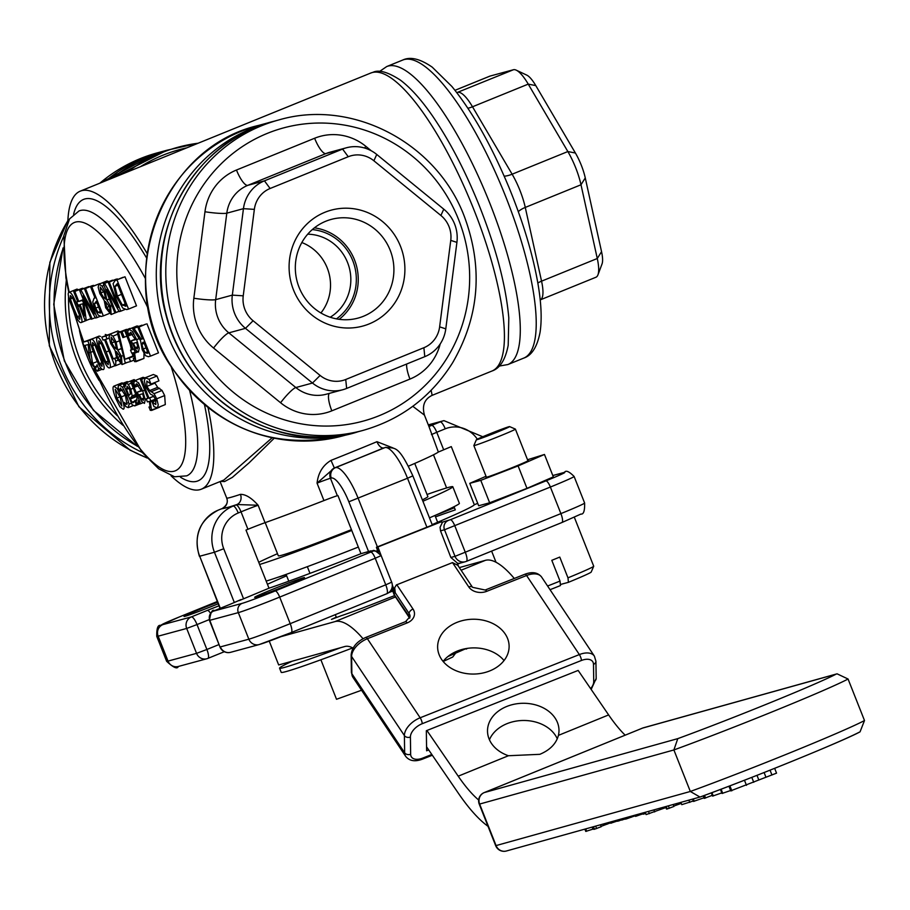 <?xml version="1.0" encoding="UTF-8"?>
<svg xmlns="http://www.w3.org/2000/svg" width="910" height="910" viewBox="0 0 910 910"><rect width="100%" height="100%" fill="white"/><g stroke="black" fill="none" stroke-linecap="round" stroke-linejoin="round"><path stroke-width="1.36" d="M352.716 647.897A120.632 3.879 158.4 0 1 281.213 672.342L279.575 668.19A120.632 3.879 -21.6 0 0 340.715 647.67L344.845 646.51A80.421 23.433 67.8 0 1 353.08 648.091M269.246 641.129L278.688 664.96L340.715 647.67M292.326 661.149A120.632 3.879 -21.6 0 0 279.575 668.19M447.936 656.519L466.011 648.603M458.503 566.338L457.229 562.983L450.86 557.466L440.52 530.848L440.065 527.265L442.101 523.045L441.577 521.68L377.9 546.967L381.643 556.852M552.814 475.566L563.722 472.62A28.597 0.921 158.4 0 1 545.852 480.912L450.313 519.758A7.144 1.956 67.9 0 1 454.841 525.889L465.363 552.461A8.941 2.446 67.9 0 1 466.352 561.379A8.941 2.446 67.9 0 1 466.273 561.402A8.941 8.588 -105.2 0 1 465.317 561.732L465.317 561.732A8.941 8.588 -105.2 0 1 455.023 556.34L450.86 557.466M408.442 466.17A107.232 3.447 -21.6 0 0 438.347 452.042L451.292 446.605L474.303 504.732L477.716 503.344M474.303 504.732A120.632 3.879 158.4 0 1 432.159 524.615M518.109 465.931L480.776 480.355L469.787 483.335L478.671 505.755L489.648 502.786L526.981 488.351L553.337 476.885L544.464 454.465L518.109 465.931L526.981 488.351M360.951 553.689A120.632 3.879 158.4 0 1 268.996 588.201L245.984 530.075L247.929 529.279A17.87 0.58 158.4 0 1 265.037 522.693A107.232 3.447 -21.6 0 0 323.96 500.58A17.87 0.58 158.4 0 1 337.348 495.711L337.94 495.552L360.951 553.689L370.711 550.903L377.604 551.062M239.159 600.645L268.996 588.201M303.439 577.736A26.811 0.864 158.4 0 1 304.486 577.588A26.811 0.864 158.4 0 1 279.87 588.258A26.811 0.864 158.4 0 1 254.629 597.324A26.811 0.864 158.4 0 1 275.798 588.019A26.811 0.864 158.4 0 1 303.439 577.736M545.852 480.912A7.144 1.956 67.9 0 1 550.379 487.043L560.901 513.615L455.023 556.34L444.501 529.768L550.379 487.043A35.74 1.149 -21.6 0 0 574.108 476.465C569.057 471.403 565.849 470.038 564.484 472.358A7.144 6.87 -105.2 0 0 563.722 472.62M219.003 605.832A17.87 0.58 -21.6 0 0 207.287 610.428L191.362 616.912L162.833 624.635A8.941 8.588 74.8 0 0 158.158 636.181L186.686 628.446A8.941 8.588 -105.2 0 1 191.362 616.912A8.941 2.446 67.9 0 1 197.026 624.567L209.198 619.619M219.014 644.553L206.888 649.478A8.941 2.446 67.9 0 1 207.878 658.396A8.941 2.446 67.9 0 1 207.798 658.431A8.941 8.588 -105.2 0 1 196.549 653.357L186.686 628.446L197.026 624.567L206.888 649.478L196.549 653.357L168.02 661.092A35.74 1.149 158.4 0 1 166.632 661.297L156.77 636.386A35.74 1.149 -21.6 0 0 158.158 636.181L168.02 661.092A8.941 8.588 74.8 0 0 178.314 666.473C177.336 669.373 173.435 667.644 166.632 661.297M224.156 651.617A8.941 2.446 67.9 0 1 223.803 651.924L207.878 658.396A8.941 8.941 0 0 1 206.843 658.749L178.314 666.473M457.332 563.233A8.941 8.588 74.8 0 0 460.562 563.017L465.317 561.732A8.941 8.941 0 0 0 466.352 561.379L561.891 522.533A8.941 2.446 67.9 0 1 561.811 522.567L466.421 561.345M291.268 632.552L386.659 593.775A8.941 2.446 -112.1 0 0 386.739 593.752L386.739 593.752A8.941 2.446 -112.1 0 0 385.749 584.823L290.21 623.668A8.941 2.446 67.9 0 1 291.189 632.587A8.941 2.446 67.9 0 1 291.12 632.621A26.811 0.864 -21.6 0 1 260.101 644.257M370.711 550.903L367.06 552.893L370.688 552.12L275.15 590.965A7.144 1.956 67.9 0 1 279.688 597.096L290.21 623.668A35.74 1.149 158.4 0 1 248.851 639.195L220.322 646.919A8.941 8.588 74.8 0 0 230.617 652.311L259.145 644.576L291.189 632.587L386.739 593.752A8.941 8.941 0 0 0 391.675 582.184L385.749 584.823L375.227 558.251L381.153 555.612L391.675 582.184M275.15 590.965A28.597 0.921 158.4 0 1 242.071 603.387L213.543 611.111A7.144 6.87 74.8 0 0 209.8 620.347L219.97 646.976A8.941 8.941 0 0 0 230.617 652.311M267.438 584.254A120.632 3.879 158.4 0 1 286.639 575.814M435.515 516.869A120.632 3.879 158.4 0 1 455.284 509.884L454.033 506.699M446.605 487.942L433.478 454.795M218.195 603.785A26.811 0.864 158.4 0 1 184.025 616.445A26.811 0.864 158.4 0 1 217.604 602.284M454.443 507.734A26.811 0.864 158.4 0 1 435.879 515.071M412.787 406.292L424.458 415.142C421.865 405.735 424.424 399.126 432.136 395.338L431.147 390.31M147.181 253.56A160.843 44.033 -112.1 0 0 80.216 191.168A160.843 44.033 -112.1 0 0 67.829 221.881M424.458 415.142L428.997 426.619M331.012 460.369C322.891 465.26 318.238 472.847 317.055 483.142L334.334 467.979A115.274 3.708 -21.6 0 0 383.713 447.902A8.042 3.993 67.3 0 1 376.956 441.691A107.232 3.447 158.4 0 1 331.012 460.369L334.334 467.979A25.912 0.83 -21.6 0 1 334.652 467.888A8.042 7.735 74.8 0 0 330.444 478.273L331.286 478.046A27.698 7.587 67.9 0 1 348.849 501.797L368.573 551.619M393.006 447.936L376.956 441.691M438.347 452.042L428.94 426.483L431.647 425.379A8.042 2.207 67.9 0 1 436.743 432.273L445.24 428.815A27.698 26.629 -105.2 0 1 477.318 439.189M220.641 481.333L224.52 481.583L232.3 477.409L249.021 462.894L274.228 438.21M240.433 494.369A8.042 6.973 -108.4 0 1 236.953 504.527L258.133 505.255C251.524 497.872 245.62 494.244 240.433 494.369A107.232 3.447 158.4 0 1 226.715 498.088L220.095 481.561M272.158 437.778L223.849 480.036M171.069 475.816A160.843 44.033 -112.1 0 0 201.372 489.171A160.843 44.033 -112.1 0 0 208.026 407.532M226.715 498.088A8.042 8.031 -68.6 0 1 222.199 508.531A115.274 3.708 -21.6 0 0 236.953 504.527A25.912 0.83 -21.6 0 0 235.929 504.948L233.131 506.085A35.74 34.364 74.8 0 0 214.441 552.245L234.359 602.557M222.324 508.474L222.199 508.531A25.912 0.83 -21.6 0 1 221.187 508.94A8.042 2.207 -112.1 0 0 221.119 508.963A8.042 2.207 -112.1 0 0 221.05 508.997M377.388 546.876L358.153 498.305A35.74 9.782 -112.1 0 0 335.494 467.66L385.703 447.299A8.042 7.735 -105.2 0 0 384.85 447.595A35.74 9.782 67.9 0 1 407.509 478.239L412.856 475.85C397.92 443.568 394.803 448.892 385.703 447.299M94.401 313.893L80.797 289.835L79.557 290.165L91.068 319.228L92.103 318.955L82.992 295.943L95.448 318.045L97.017 317.613L85.517 288.55L84.482 288.834L94.401 313.893M95.243 317.67L92.103 318.955M80.797 289.835L88.759 286.593L79.557 290.165M85.517 288.55L92.445 285.592L84.482 288.834M99.929 316.441L97.017 317.613M93.48 285.319L93.719 285.922M153.369 374.488L145.407 377.73L144.28 380.949L145.975 387.33L150.525 394.201L152.835 395.27L155.712 399.501L155.803 404.54L152.232 402.004L156.065 400.457L152.152 402.027L153.983 406.645L157.339 407.816L158.26 404.927L156.713 398.785L154.086 393.677L149.672 390.572L146.885 386.397L146.817 381.051L150.958 384.1L149.035 379.242L145.225 377.786L153.369 374.488L156.998 376.012L158.92 380.858L150.958 384.1M154.632 382.61L157.635 387.341L162.048 390.447L164.664 395.554L165.301 404.575L157.464 407.748M162.048 390.447L154.086 393.677M159.66 388.251L151.697 391.482M156.998 376.012L149.035 379.242M142.119 378.241L143.063 377.309L135.101 380.551L133.69 382.962L135.283 386.966L136.375 383.747L141.539 391.004L137.217 392.176L141.664 401.458L144.428 403.392L145.27 399.672L142.711 390.97L138.582 382.848L134.907 380.608L143.063 377.309L144.895 377.843M139.355 394.701L142.654 393.802L143.86 398.307L143.291 400.366L141.448 398.989L139.355 394.701M138.821 385.533L135.34 386.943M137.649 384.179L135.476 385.055M143.826 398.023L141.448 398.989M141.334 390.504L137.217 392.176M153.87 396.123L148.967 398.125L141.539 379.345L140.481 379.629L147.92 398.409L146.214 398.864L147.42 401.901L149.149 401.435L149.445 402.163L150.116 407.305L148.978 407.032L150.321 410.399L159.603 407.191L151.743 410.376M144.895 377.98L141.539 379.345M140.481 379.629L149.047 376.228M147.841 398.205L146.214 398.864M151.538 410.467L150.173 401.162L150.878 400.969L149.672 397.932L148.967 398.125M155.542 399.069L150.878 400.969M153.938 396.203L149.672 397.932M137.728 404.529L138.274 400.775L139.571 404.029L140.618 403.744L131.984 381.938L130.926 382.223L137.057 397.693L136.432 400.707L135.749 400.707L137.262 404.529L139.48 403.824L137.831 404.484M138.923 378.981L130.926 382.223M134.487 380.915L131.984 381.938M142.847 402.834L140.618 403.744M137.035 399.74L134.703 400.684L133.451 402.664L132.064 402.231L130.05 398.341L132.189 395.941L130.801 389.241L128.276 384.407L126.001 382.894L134.123 379.595L136.227 381.165M137.046 399.729L134.703 400.684M136.307 395.804L130.05 398.341M135.783 394.474L132.189 395.941M131.302 383.167L128.276 384.407M128.901 395.418L126.501 389.366L127.127 386.329L129.811 389.798L130.414 394.019L128.901 395.418M129.152 388.286L126.501 389.366M134.123 379.595L126.16 382.837L125.296 386.306L124.374 383.997L123.328 384.282L132.2 404.802L134.725 405.917L139.537 403.972M125.444 383.565L124.374 383.997M125.5 383.394L123.328 384.282M134.725 405.917L136.238 404.404L134.76 400.662M137.08 404.074L136.238 404.404M121.94 382.894L113.977 386.136C112.271 386.784 112.863 390.868 115.752 398.409L119.881 406.702L123.1 409.17C124.897 409.375 124.306 405.291 121.326 396.897L117.253 388.684L113.864 386.17L121.94 382.894L123.203 383.212M116.844 398.114L115.229 389.287L120.245 397.192L121.849 406.019L116.844 398.114L120.086 396.794M128.196 407.657L129.129 404.12L126.581 395.418L122.384 387.091L119.176 384.862L118.016 387.08L119.642 391.198L120.461 388.058L125.489 395.713L126.945 404.45L124.067 402.368L125.694 406.486L128.196 407.657L133.133 405.655L128.424 407.566M127.514 402.948L125.478 403.778M118.368 385.703L127.127 381.62L126.331 382.462L127.127 381.62L128.435 381.893M122.713 389.958L119.699 391.186M141.209 339.259L134.009 328.408L132.564 328.794L140.538 340.636L142.188 349.633L145.645 355.73L148.364 356.697L150.514 356.117L139.002 327.043L137.899 327.35L142.483 338.907L141.209 339.259L142.426 338.759M143.211 349.019L141.88 344.321L142.79 342.399L143.757 342.137L148.08 353.069L145.27 352.739L143.211 349.019L146.032 347.87M144.235 343.354L141.88 344.321M134.009 328.408L141.96 325.166L132.564 328.794M147.579 351.795L145.27 352.739M139.002 327.043L145.862 324.108L137.899 327.35M146.965 323.812L158.476 352.875L150.514 356.117M120.689 332.013L122.895 337.564L124.226 337.2L122.031 331.649L120.689 332.013L130.119 328.738M126.877 336.131L124.226 337.2M129.993 328.408L122.031 331.649M136.102 326.883L137.046 325.951L129.083 329.192L127.673 331.604L129.266 335.608L130.357 332.389L135.522 339.646L131.199 340.818L135.647 350.1L138.411 352.034L139.253 348.314L136.693 339.623L132.564 331.49L128.89 329.249L137.046 325.951L138.65 326.315M133.338 343.343L136.637 342.456L137.842 346.949L137.274 349.008L135.431 347.631L133.338 343.343M132.803 334.175L129.322 335.597M131.631 332.821L129.459 333.697M137.808 346.664L135.431 347.631M135.317 339.146L131.199 340.818M122.02 364.557L121.496 356.231L117.697 350.009L116.15 342.137L112.976 336.131L109.871 334.22L109.052 337.223L110.747 343.673L115.104 350.532L116.594 357.846L122.02 364.557L127.468 362.351M121.201 348.723L117.743 350.123M121.166 348.598L117.697 350.009M116.434 347.006L114.706 347.711L111.748 342.99L111.122 337.075L115.126 342.717L116.639 349.201L114.706 347.711M121.03 361.634L117.663 357.505L116.196 351.453L120.564 356.982L120.962 361.657M117.731 331.035L120.018 331.832M135.852 361.725L134.498 352.42L135.203 352.227L133.998 349.19L133.292 349.383L125.853 330.614L124.806 330.899L132.234 349.667L130.528 350.134L131.734 353.171L133.474 352.693L133.759 353.421L134.441 358.563L133.304 358.301L134.635 361.668L143.928 358.449L136.068 361.645M134.828 348.849L133.998 349.19M134.782 348.769L133.292 349.383M136.898 351.533L135.203 352.227M143.985 353.455L143.928 358.449M132.155 349.463L130.528 350.134M132.905 327.623L124.806 330.899M128.492 329.534L125.853 330.614M109.496 367.879C111.373 367.583 110.258 362.294 106.163 352.011C102.182 341.853 99.292 337.053 97.518 337.61C95.664 337.928 96.778 343.218 100.862 353.478C104.832 363.579 107.71 368.379 109.496 367.879L114.774 365.74M101.988 353.171L98.781 344.23L98.792 340.84L101.283 343.627L108.256 361.247L108.222 364.648L105.81 361.964L101.988 353.171M105.264 334.459L107.05 334.994M118.573 332.582L117.39 332.901L125.296 362.942L130.574 361.509L129.22 358.096L124.932 359.257L118.573 332.582L126.604 329.613M134.02 360.11L130.574 361.509M126.535 329.34L117.39 332.901M132.178 353.046L132.894 356.026L124.932 359.257M130.073 344.196L131.404 349.77M134.646 355.89L129.22 358.096M132.894 356.026L134.555 355.571M103.262 369.562C105.128 369.278 104.024 363.989 99.929 353.694C95.937 343.548 93.059 338.748 91.273 339.305C89.419 339.623 90.534 344.913 94.617 355.162C98.587 365.263 101.465 370.074 103.262 369.562L103.478 369.483M95.743 354.854L92.536 345.925L92.547 342.524L95.038 345.322L102.011 362.942L101.977 366.343L99.565 363.659L95.743 354.854M99.019 336.154L100.464 336.404M99.235 336.063L91.273 339.305L99.122 336.097M107.05 338.986L105.867 336.029L101.818 337.121L102.989 340.09L104.468 339.692L114.831 365.877L115.695 365.649L115.809 361.134L114.762 358.472L113.249 358.881L105.537 339.396L109.166 338.133M115.627 361.19L117.72 360.349M120.165 363.829L115.695 365.649M112.51 333.14L101.818 337.121M109.427 334.584L105.867 336.029M116.48 357.562L113.249 358.881M116.548 357.744L114.762 358.472M100.862 368.015L98.678 368.903L97.04 364.762L95.982 367.833L94.503 366.935L92.649 363.386L89.43 345.038L87.792 340.92L82.662 342.308L83.993 345.675L88.088 344.572L89.726 357.971L91.591 363.909L97.234 371.223L102.079 369.255L97.484 371.121M90.932 344.435L89.43 345.038M90.704 339.737L87.792 340.92M82.662 342.308L94.185 338.111M97.234 371.223L98.678 368.903M123.089 277.3L114.694 280.678L125 276.776L115.126 280.53L113.102 283.658L116.23 296.296L122.759 308.092L126.661 309.593L128.549 309.082L117.037 280.007M117.401 296.034L114.887 286.434L117.265 283.658L126.115 306.033L122.384 305.112L117.401 296.034L121.496 294.362M117.879 285.217L114.887 286.434M125.284 303.929L122.384 305.112M125 276.776L136.511 305.84L128.549 309.082M111.134 314.53L110.61 306.192L106.811 299.97L105.253 292.099L102.091 286.093L98.985 284.182L98.166 287.185L99.861 293.634L104.206 300.493L105.697 307.808L111.134 314.53L119.21 311.243M109.393 299.06L106.857 300.084M109.348 298.935L106.811 299.97M105.549 296.978L103.808 297.684L100.862 292.952L100.237 287.048L104.24 292.69L105.753 299.162L103.808 297.684M110.133 311.595L106.777 307.466L105.298 301.426L109.666 306.943L110.064 311.629M106.834 280.997L108.79 281.508M118.175 307.455L104.57 283.397L103.331 283.727L114.831 312.79L115.866 312.517L106.754 289.505L119.221 311.607L120.791 311.174L109.28 282.111L108.244 282.396L118.175 307.455M119.005 311.231L115.866 312.517M104.57 283.397L112.533 280.155L103.331 283.727M109.28 282.111L116.207 279.154L108.244 282.396M124.772 309.559L120.791 311.174M117.242 278.881L117.504 279.529M86.279 320.525L84.073 304.543L82.446 300.436L78.772 301.438L74.813 291.45L73.744 291.746L77.703 301.722L76.713 301.995L77.953 305.123L78.943 304.861L85.256 320.809L90.841 318.671M85.085 304.122L84.073 304.543M83.458 300.027L82.446 300.436M83.288 299.595L78.772 301.438M73.744 291.746L81.707 288.504L83.003 288.766M82.776 288.208L74.813 291.45M84.505 315.918L80.012 304.566L82.81 303.815L84.505 315.918M77.657 301.608L76.713 301.995M94.071 298.23L94.959 297.854L94.071 298.23L92.775 301.915L94.606 308.57L98.348 315.247L101.237 316.475L103.331 315.906L91.819 286.843L90.716 287.139L95.004 297.979L94.071 298.23M95.709 308.137L94.469 303.701L96.312 301.278L100.896 312.858L98.064 312.403L95.709 308.137L98.576 306.977M96.881 302.723L94.469 303.701M109.052 313.586L103.331 315.906M91.819 286.843L99.781 283.601L90.716 287.139M81.081 322.584C82.958 322.299 81.843 317.01 77.748 306.715C73.767 296.569 70.878 291.769 69.103 292.326C67.249 292.645 68.364 297.934 72.436 308.183C76.406 318.284 79.295 323.084 81.081 322.584L85.95 320.616M73.574 307.876L70.366 298.946L70.377 295.545L72.868 298.343L79.83 315.963L79.807 319.364L77.395 316.68L73.574 307.876M76.85 289.175L78.669 289.744M77.066 289.084L69.103 292.326L76.952 289.118M320.923 312.972A44.681 42.952 74.8 0 0 327.27 268.052A44.681 42.952 74.8 0 0 301.836 242.538M377.946 551.972L376.421 547.263L439.917 522.056M394.894 596.05L409.659 618.163A8.941 5.13 -33.7 0 1 409.136 616.366L393.973 594.264A8.941 8.941 0 0 0 394.894 596.05A8.941 5.13 -33.7 0 1 394.371 594.253L391.96 587.905M394.633 595.629L388.047 598.109A49.151 1.581 158.4 0 1 341.364 615.672L331.49 619.38L336.586 617.003A49.151 1.581 158.4 0 1 336.177 616.957L335.267 614.671M443.159 661.479L452.725 657.02L455.364 653.505M504.038 660.546A35.74 27.414 -0.8 0 0 443.102 661.411M441.532 659.295A35.74 27.414 179.2 0 1 437.63 647.158A35.74 27.414 179.2 0 1 472.972 619.232A35.74 27.414 179.2 0 1 509.111 646.145A35.74 27.414 179.2 0 1 481.902 673.218A35.74 27.414 179.2 0 1 441.532 659.295M392.29 584.925L395.27 592.797L394.701 587.746L396.362 584.948L452.509 562.596L457.844 565.349L472.506 587.314A4.47 2.571 -33.7 0 0 468.752 586.927A13.4 10.283 -0.8 0 0 486.782 591.307L526.583 575.507A17.87 10.272 -33.7 0 1 541.609 577.054L594.378 656.121A17.87 10.272 146.3 0 0 579.351 654.574A4.47 1.274 68.3 0 1 581.422 660.478A13.4 7.701 -33.7 0 1 593.491 664.345L593.73 681.544A13.4 7.701 -33.7 0 1 590.635 688.642M377.9 546.967L376.547 547.228L378.469 552.279M440.224 521.942L441.577 521.68M428.712 749.954L426.619 750.784L426.335 730.719L578.157 670.431L608.631 714.919A107.232 31.236 -112.2 0 0 625.159 735.178M459.345 567.601L485.405 560.332A107.232 31.236 67.8 0 1 514.286 578.464M557.295 738.795A35.74 27.414 -0.8 0 0 523.091 720.481A35.74 27.414 -0.8 0 0 489.432 739.784M426.562 746.814L458.458 793.384A134.043 39.05 -112.2 0 0 488.01 826.291M508.428 755.732A35.74 27.414 179.2 0 1 487.51 731.208A35.74 27.414 179.2 0 1 522.863 703.282A35.74 27.414 179.2 0 1 558.99 730.195A35.74 27.414 179.2 0 1 558.422 735.371C556.146 743.766 549.947 750.079 539.812 754.322L508.428 755.732L458.219 776.184L426.915 730.491M363.022 638.718A107.232 31.236 -112.2 0 0 334.982 621.598L281.042 636.636M478.671 800.027A107.232 31.236 67.8 0 1 458.219 776.184M414.744 463.429L427.882 496.598A80.421 2.582 158.4 0 1 422.354 499.863M351.431 529.643A80.421 2.582 158.4 0 1 278.324 555.805L265.197 522.636M422.9 501.251A107.232 3.447 -21.6 0 0 452.805 486.725L459.379 503.344A107.232 3.447 158.4 0 1 429.486 517.858M358.324 547.058A107.232 3.447 158.4 0 1 266.175 581.08M452.805 486.725A107.232 3.447 -21.6 0 0 448.641 487.362A107.232 3.447 -21.6 0 0 427.04 494.483M277.482 553.689A107.232 3.447 -21.6 0 0 258.747 562.312M259.6 564.473A107.232 3.447 -21.6 0 0 351.749 530.45M437.642 522.272L434.957 515.47M288.777 581.206L286.081 574.415M309.98 573.357L307.33 566.668M392.756 591.034A107.232 3.447 158.4 0 1 388.661 592.672M361.554 690.246L336.518 699.278L320.889 659.784M466.204 649.092L467.501 648.364M488.238 434.479A17.87 0.58 158.4 0 1 509.589 426.597A17.87 0.58 158.4 0 1 493.197 433.729A17.87 0.58 158.4 0 1 476.374 439.746A17.87 0.58 158.4 0 1 488.238 434.479M486.406 477.25L473.86 445.57A22.34 0.717 -21.6 0 0 473.86 445.57A22.34 0.717 -21.6 0 0 494.892 438.017A22.34 0.717 -21.6 0 0 515.401 429.122A22.34 0.717 -21.6 0 0 515.39 429.099L527.948 460.801M567.976 577.839L568.432 582.32A40.211 1.297 -21.6 0 0 591.193 572.06L593.707 566.27A44.681 1.433 158.4 0 1 567.976 577.839L559.764 557.079A44.681 1.433 -21.6 0 1 551.801 560.321L560.014 581.08A44.681 1.433 158.4 0 1 547.592 586.017M574.346 517.301L593.707 566.213A44.681 1.433 158.4 0 1 593.707 566.27M550.038 589.691A40.211 1.297 -21.6 0 0 560.469 585.551L560.014 581.08M568.432 582.32L560.355 584.504M480.776 480.355L489.648 502.786M469.787 483.335L486.02 476.283M527.527 459.743L544.464 454.465M486.304 476.999A22.761 0.728 -21.6 0 0 485.986 477.295A22.761 0.728 -21.6 0 0 486.85 477.147A22.761 0.728 -21.6 0 0 509.987 468.548A22.761 0.728 -21.6 0 0 528.289 460.551A22.761 0.728 -21.6 0 0 527.846 460.551M642.449 728.148A8.941 2.605 67.8 0 1 642.528 728.102A8.941 2.605 67.8 0 1 642.608 728.08L836.097 674.151A107.971 3.469 158.4 0 1 677.768 738.636L673.889 749.954L690.326 791.472L495.688 845.686A8.941 8.941 0 0 0 506.404 850.998L506.404 850.998A8.941 8.543 -105.6 0 1 496.087 845.617L479.65 804.099A8.941 8.543 -105.6 0 1 484.279 792.576A8.941 2.605 -112.2 0 0 484.188 792.599A8.941 2.605 -112.2 0 0 484.097 792.644M836.097 674.151L837.075 673.821L848.063 679.019L864.5 720.538A116.912 3.765 158.4 0 1 690.326 791.472L699.972 797.046L506.404 850.998M859.108 732.277A107.971 3.469 -21.6 0 1 700.78 796.762L699.972 797.046M700.484 796.887C752.923 777.788 842.558 741.332 860.041 731.856L864.5 720.538M677.768 738.636L484.279 792.576L642.608 728.08A8.941 8.543 -105.6 0 1 643.495 727.772L643.495 727.772A8.941 8.941 0 0 0 642.528 728.102L484.188 792.599A8.941 8.941 0 0 0 479.251 804.167L673.889 749.954A116.912 3.765 -21.6 0 0 848.063 679.019M712.257 795.317L704.249 798.4L703.248 795.863M704.522 795.397L705.557 798.036M730.639 790.506L722.028 793.463L720.436 789.448M693.295 800.993L681.772 804.656L680.873 802.37M688.87 800.14L689.78 802.415M721.801 792.894L712.564 796.102L711.29 792.883M673.161 804.52L673.923 806.442L667.223 808.967L666.552 809.092L665.574 806.635M681.271 803.371L673.787 806.089M668.361 805.862L669.339 808.319M677.04 803.439L677.484 804.577M679.668 802.711L680.123 803.837M704.01 797.774L693.465 801.426L692.544 799.116M665.938 807.534L646.134 814.587L645.224 812.312M642.869 813.802L636.135 816.19L635.351 816.327L634.907 815.189M640.833 813.529L641.209 814.484M645.69 813.472L643.04 814.211L642.574 813.051M635.146 815.792L626.228 818.955L624.681 819.216L624.26 818.147M624.624 819.068L621.678 820.081L621.234 818.989M621.587 819.864L617.685 821.241L617.242 820.103M618.834 819.66L619.289 820.797M622.429 818.659L622.872 819.773M610.542 822.833L601.044 826.371M606.936 822.981L607.391 824.119M604.297 823.709L604.752 824.847M600.429 824.79L601.191 826.724L594.48 829.237L593.809 829.363L592.842 826.906M595.629 826.132L596.596 828.589M617.571 820.945L610.69 823.22L610.235 822.06M617.151 820.126L617.492 820.979M593.627 828.896L585.756 831.421L584.857 829.135M592.126 827.11L592.945 829.169M774.637 768.336L776.548 773.147L730.98 790.733M770.042 770.167L771.953 775.013M764.093 772.533L765.765 776.742M756.983 775.331L758.826 779.995M751.808 777.367L753.742 782.282M489.489 76.315A35.74 9.782 67.9 0 1 489.785 76.167A35.74 9.782 67.9 0 1 490.092 76.065L513.433 69.74A35.74 9.782 67.9 0 1 516.254 70.172A35.74 9.782 67.9 0 1 528.244 84.118L567.851 151.549A35.74 9.782 67.9 0 1 581.001 184.764L597.279 258.508A35.74 9.782 67.9 0 1 597.961 274.82A35.74 9.782 67.9 0 1 595.936 277.243L540.199 299.902A35.74 9.782 -112.1 0 0 541.552 281.167A17.87 9.089 -12.4 0 0 537.833 282.999M597.961 274.82L602.045 263.911A26.811 7.337 -112.1 0 0 601.544 251.672L585.266 177.928A26.811 7.337 -112.1 0 0 575.404 153.017L535.785 85.597A26.811 7.337 -112.1 0 0 526.799 75.132L516.254 70.172M342.842 389.719L326.201 394.235A35.74 34.364 -105.2 0 1 295.841 387.546L228.831 332.855A35.74 34.364 -105.2 0 1 215.681 299.64L226.806 213.167A35.74 34.364 -105.2 0 1 247.804 185.344L325.951 153.574L342.592 149.069L264.446 180.84A35.74 34.364 74.8 0 0 243.448 208.663L232.323 295.124A35.74 34.364 74.8 0 0 245.472 328.339L312.483 383.042A35.74 34.364 74.8 0 0 342.842 389.719A35.74 34.364 74.8 0 0 346.642 388.433L424.788 356.663A35.74 34.364 74.8 0 0 445.786 328.851L456.911 242.379A35.74 34.364 74.8 0 0 443.762 209.163L376.751 154.461A35.74 34.364 74.8 0 0 346.391 147.784A35.74 34.364 74.8 0 0 342.592 149.069L348.257 156.725A26.811 25.764 -105.2 0 1 373.873 160.774L440.895 215.477A26.811 25.764 -105.2 0 1 450.757 240.388L439.632 326.849A26.811 25.764 -105.2 0 1 423.878 347.722L345.732 379.493A26.811 25.764 -105.2 0 1 320.115 375.443L253.094 320.741A26.811 25.764 -105.2 0 1 243.232 295.83L254.356 209.368A26.811 25.764 -105.2 0 1 270.111 188.495L348.257 156.725M307.716 234.177A44.681 42.952 -105.2 0 1 347.575 262.546A44.681 42.952 -105.2 0 1 330.216 317.226M336.473 318.875A49.151 47.24 74.8 0 0 352.75 260.613A49.151 47.24 74.8 0 0 312.289 229.593M339.18 319.319A51.131 49.151 74.8 0 0 354.513 259.885A51.131 49.151 74.8 0 0 314.394 227.841M400.514 246.348A60.071 57.739 74.8 0 0 301.096 230.639A60.071 57.739 74.8 0 0 339.373 327.338A60.071 57.739 74.8 0 0 400.514 246.348M390.174 250.227A51.131 49.151 -105.2 0 1 357.983 318.113A51.131 49.151 -105.2 0 1 297.172 281.611A51.131 49.151 -105.2 0 1 331.251 219.401A51.131 49.151 -105.2 0 1 390.174 250.227M450.313 519.758L443.488 521.817A7.144 6.87 74.8 0 0 441.964 522.693M443.488 521.817L441.828 522.34M440.52 530.848L444.501 529.768A7.144 6.87 74.8 0 1 448.243 520.531M460.562 563.017L457.616 563.995A17.87 0.58 158.4 0 1 460.13 563.119M390.413 590.965A17.87 0.58 158.4 0 1 392.415 590.146L390.401 590.977M207.946 658.362L223.724 651.958A8.941 2.446 67.9 0 0 223.803 651.924L224.349 651.708M367.06 552.893A7.144 6.87 -105.2 0 1 367.811 552.643L372.565 551.346A7.144 6.87 -105.2 0 1 372.634 551.335M371.815 551.608A7.144 6.87 -105.2 0 1 372.565 551.346C372.929 549.265 375.796 550.687 381.153 555.612M370.688 552.12A7.144 1.956 67.9 0 1 375.227 558.251L279.688 597.096A35.74 1.149 -21.6 0 1 238.329 612.623L248.851 639.195A8.941 8.588 74.8 0 0 259.145 644.576M242.071 603.387A7.144 6.87 74.8 0 0 238.329 612.623L209.459 620.404C210.597 612.35 212.303 609.086 214.589 610.621A7.144 1.956 -112.1 0 0 214.532 610.644M213.543 611.111L214.658 610.599A7.144 1.956 -112.1 0 0 214.589 610.621L230.514 604.138A7.144 1.956 -112.1 0 0 230.457 604.172M214.658 610.599L230.583 604.126A7.144 1.956 -112.1 0 0 230.514 604.138L239.967 600.077M230.583 604.126L241.025 599.553M584.63 503.037A35.74 1.149 158.4 0 1 560.901 513.615A8.941 2.446 67.9 0 1 561.891 522.533L580.933 514.059C583.583 514.537 584.823 510.863 584.63 503.037L574.108 476.465M207.287 610.428A8.941 2.446 67.9 0 1 210.529 613.283M162.833 624.635A26.811 0.864 158.4 0 1 179.577 616.855A8.941 2.446 -112.1 0 0 179.509 616.878L160.467 625.363C157.805 624.886 156.577 628.56 156.77 636.386M179.577 616.855L217.297 601.521L179.509 616.878M278.062 577.224L279.882 576.724A8.941 8.588 -105.2 0 1 280.826 576.405L278.926 576.917M279.882 576.724A17.87 0.58 -21.6 0 0 286.149 574.574L280.826 576.405M220.311 608.289L199.7 556.237L214.441 552.245L223.746 548.753A27.698 26.629 -105.2 0 1 238.238 512.978L241.025 511.841L247.929 529.279M243.47 598.575L223.746 548.753M235.929 504.948A8.042 2.207 67.9 0 1 241.025 511.841A17.87 0.58 158.4 0 1 258.133 505.255L265.037 522.693M504.424 336.734A160.843 44.033 67.9 0 1 491.98 371.018C499.977 368.322 505.391 359.757 508.201 345.311L508.804 317.886C505.949 285.66 496.143 248.35 479.388 205.944C465.476 171.421 450.018 141.664 433.001 116.673C421.717 100.214 410.854 88.031 400.423 80.137C388.07 72.117 378.992 69.478 373.168 72.231L370.814 73.016A160.843 44.033 67.9 0 1 372.213 72.55A160.843 44.033 67.9 0 1 454.022 165.233A160.843 44.033 67.9 0 1 504.424 336.734M337.348 495.711L330.444 478.273A17.87 0.58 158.4 0 0 317.055 483.142L323.96 500.58M79.454 330.466A150.127 144.303 74.8 0 0 99.224 380.608M117.185 415.608A158.169 152.038 -105.2 0 1 68.546 296.558M68.659 292.588A158.169 152.038 -105.2 0 1 68.682 291.951M140.379 166.712A158.169 152.038 -105.2 0 1 186.812 147.829M348.849 501.797L407.509 478.239L426.904 527.208M331.286 478.046A8.042 7.735 74.8 0 1 335.494 467.66L334.652 467.888M428.314 424.89A35.74 34.364 -105.2 0 1 429.201 424.629L428.314 424.89M482.778 436.743L443.943 420.636A35.74 34.364 74.8 0 0 440.133 421.921L428.405 425.107M445.24 428.815A8.042 2.207 67.9 0 0 440.133 421.921L431.647 425.379M431.442 434.605L436.743 432.273L443.648 449.711M199.392 556.283C193.284 535.433 199.597 520.031 218.32 510.1A8.042 2.207 -112.1 0 1 218.389 510.078A35.74 34.364 -105.2 0 0 199.7 556.237L220.027 608.415M238.238 512.978A8.042 2.207 67.9 0 0 233.131 506.085L221.187 508.94M164.664 395.554L156.713 398.785M157.635 387.341L149.672 390.572M154.848 383.167L146.885 386.397M144.667 390.185L142.711 390.97M155.803 399.717L150.457 401.89M134.543 401.219L132.064 402.231M136.591 396.51L130.335 399.046M133.304 388.229L130.801 389.241M125.318 395.281L121.326 396.897M131.154 403.301L129.129 404.12M127.571 395.02L126.581 395.418M124.158 386.375L122.384 387.091M148.034 352.943L146.988 353.364M139.173 338.611L136.693 339.623M127.4 362.373L122.258 364.466M122.873 355.673L121.496 356.231M119.301 340.852L116.15 342.137M114.74 341.773L111.748 342.99M120.325 356.413L117.663 357.505M117.709 334.209L112.976 336.131M117.959 330.944L109.996 334.175M137.637 351.988L134.782 353.148M114.774 365.729L109.723 367.788M108.904 350.896L106.163 352.011M101.101 343.286L98.781 344.23M108.176 360.997L105.81 361.964M100.805 353.342L99.929 353.694M94.856 344.981L92.536 345.925M101.943 362.692L99.565 363.659M96.915 365.945L94.503 366.935M97.29 361.509L92.649 363.386M93.161 351.374L90.181 352.579M126.081 305.931L125.273 306.26M119.051 311.311L111.361 314.428M111.998 305.623L110.61 306.192M106.447 291.61L105.253 292.099M103.842 291.735L100.862 292.952M109.439 306.386L106.777 307.466M103.968 285.33L102.091 286.093M107.061 280.906L99.099 284.147M100.862 312.756L99.986 313.108M100.35 311.47L98.064 312.403M85.893 320.627L81.297 322.493M79.409 306.044L77.748 306.715M72.686 298.002L70.366 298.946M79.761 315.713L77.395 316.68M171.091 366.423A134.043 36.696 67.9 0 1 171.842 471.562A134.043 36.696 67.9 0 1 94.833 369.915M89.544 357.129A134.043 36.696 67.9 0 1 85.051 345.39M83.766 341.864A134.043 36.696 67.9 0 1 74.518 313.188M69.228 292.258A134.043 36.696 67.9 0 1 81.422 222.029A134.043 36.696 67.9 0 1 148.421 309.002M112.43 178.076A160.843 154.609 -105.2 0 1 167.053 150.207L198.141 143.223A160.843 154.609 74.8 0 0 178.224 147.181A160.843 154.609 74.8 0 0 127.696 171.865M66.328 280.269A160.843 154.609 74.8 0 0 122.941 425.277M146.59 257.974A151.913 41.587 -112.1 0 0 73.608 214.26M180.533 477.238A151.913 41.587 -112.1 0 0 204.477 404.654M258.577 125.421C159.295 148.114 111.725 282.168 172.24 368.209C215.693 428.223 272.511 450.791 342.695 435.913A160.843 154.609 -105.2 0 1 151.401 321.093A160.843 154.609 -105.2 0 1 258.577 125.421L269.28 122.52A160.843 154.609 74.8 0 0 162.094 318.193A160.843 154.609 74.8 0 0 353.387 433.024L355.764 432.352M145.429 278.562A142.972 39.141 -112.1 0 0 78.988 210.961L69.547 218.912L63.836 235.656L65.918 277.994L68.796 292.463M93.923 368.652L142.131 452.327L158.636 468.764L174.538 476.772L186.686 475.85A142.972 39.141 -112.1 0 0 189.621 390.549M137.114 446.025A160.843 154.609 -105.2 0 1 63.04 248.646M164.687 150.878L162.298 151.504A160.843 154.609 74.8 0 0 106.095 180.646M63.768 236.213A160.843 154.609 74.8 0 0 142.188 452.406M146.908 457.798A160.843 154.609 -105.2 0 1 67.875 220.709M99.85 183.183A160.843 154.609 -105.2 0 1 157.544 152.789L162.298 151.504M486.782 591.307A4.47 1.274 -111.7 0 0 485.166 590.021L524.968 574.221A4.47 1.274 -111.7 0 1 526.583 575.507L579.351 654.574L420.158 717.785A4.47 1.274 68.3 0 1 422.229 723.7L581.422 660.478M409.841 617.822A8.941 6.859 -0.8 0 0 409.136 616.366L409.09 613.499A8.941 6.859 179.2 0 1 410.069 616.536L405.576 621.632A4.47 1.274 -111.7 0 1 407.179 622.918A13.4 10.283 -0.8 0 0 413.026 609.052L396.794 584.72M431.818 754.481L422.718 758.098A13.4 7.701 -33.7 0 1 410.649 754.242L410.41 737.043A13.4 7.701 -33.7 0 1 422.229 723.7M432.33 755.243L422.331 759.202A4.47 1.274 -111.7 0 0 422.718 758.098M422.331 759.202C414.949 761.943 409.409 760.999 405.701 756.381A17.87 10.272 146.3 0 1 404.643 752.775L351.863 673.707A4.47 3.424 179.2 0 1 351.385 672.194L352.921 677.313A17.87 10.272 -33.7 0 1 351.863 673.707L351.624 656.508A17.87 10.272 -33.7 0 1 367.378 638.718L420.158 717.785A17.87 10.272 146.3 0 0 404.404 735.576L404.643 752.775A4.47 3.424 -0.8 0 0 410.649 754.242M407.179 622.918L367.378 638.718A4.47 1.274 -111.7 0 0 365.774 637.432C356.765 641.505 351.897 647.351 351.135 654.995A4.47 3.424 179.2 0 0 351.624 656.508L404.404 735.576A4.47 3.424 -0.8 0 0 410.41 737.043M593.73 681.544A4.47 3.424 179.2 0 0 596.175 678.439L595.925 661.24A4.47 3.424 179.2 0 1 593.491 664.345M452.509 562.596L468.752 586.927M395.27 592.797L409.09 613.499A4.47 2.571 146.3 0 1 413.026 609.052M558.422 735.371L608.631 714.919M334.982 621.598L395.497 596.96M461.108 570.229L485.405 560.332M721.095 789.197L722.733 793.338M711.95 792.644L713.269 795.977M666.222 806.453L667.223 808.967M675.993 803.735L676.494 804.986M693.295 798.912L694.239 801.289M653.869 809.9L654.677 811.936M648.477 811.402L649.376 813.677M664.357 806.977L664.766 808.012M635.658 814.973L636.135 816.19M643.29 812.846L643.779 814.075M630.903 816.293L631.29 817.26M625.739 817.737L626.228 818.955M621.61 818.886L622.065 820.024M603.262 824.005L603.751 825.256M593.491 826.724L594.48 829.237M610.963 821.855L611.452 823.095M585.699 828.896L586.631 831.262M744.46 780.234L746.473 785.33M729.888 785.853L731.845 790.801M601.544 251.672L597.279 258.508L541.552 281.167L525.275 207.423A17.87 9.089 -12.4 0 0 518.302 211.62M585.266 177.928L581.001 184.764L525.275 207.423A35.74 9.782 -112.1 0 0 512.125 174.208A17.87 8.088 -30.4 0 1 504.197 176.187M575.404 153.017L567.851 151.549L512.125 174.208L472.506 106.777A17.87 8.088 -30.4 0 1 467.899 108.256M535.785 85.597L528.244 84.118L472.506 106.777A35.74 9.782 -112.1 0 0 457.696 92.399A17.87 17.176 -105.2 0 1 456.854 92.718M513.433 69.74L456.809 92.649M489.785 76.167L454.989 90.318L490.092 76.065M507.894 364.546A160.843 44.033 -112.1 0 0 489.114 201.463A160.843 44.033 -112.1 0 0 388.138 66.077A160.843 44.033 -112.1 0 0 386.739 66.544L402.664 60.071A160.843 44.033 67.9 0 1 504.038 192.488A160.843 44.033 67.9 0 1 523.819 358.074L507.894 364.546L499.237 366.07M320.115 375.443L312.483 383.042L295.841 387.546A17.87 2.946 -50.8 0 0 280.587 402.755A53.61 51.54 74.8 0 0 331.82 410.842A17.87 4.891 67.9 0 1 329.306 393.393M253.094 320.741L245.472 328.339L228.831 332.855A17.87 2.946 -50.8 0 0 213.577 348.052L280.587 402.755M243.232 295.83L232.323 295.124L215.681 299.64A17.87 1.945 7.3 0 1 193.841 298.23A53.61 51.54 74.8 0 0 213.577 348.052M254.356 209.368L243.448 208.663L226.806 213.167A17.87 1.945 7.3 0 1 204.966 211.757L193.841 298.23M270.111 188.495L264.446 180.84L247.804 185.344A17.87 4.891 67.9 0 1 236.475 170.022A53.61 51.54 74.8 0 0 204.966 211.757M346.391 147.784L329.761 152.288A35.74 34.364 -105.2 0 0 325.951 153.574A17.87 4.891 67.9 0 1 314.621 138.252L236.475 170.022M364.614 148.023A17.87 2.946 129.2 0 1 365.854 146.351A53.61 51.54 74.8 0 0 314.621 138.252M371.325 150.821L365.854 146.351M406.645 364.046A17.87 4.891 -112.1 0 0 409.966 379.072A53.61 51.54 74.8 0 0 440.201 343.98M331.82 410.842L409.966 379.072M458.572 219.526A151.913 146.021 -105.2 0 1 303.951 424.322A151.913 146.021 -105.2 0 1 207.139 179.805A151.913 146.021 -105.2 0 1 458.572 219.526M346.642 388.433L345.732 379.493M424.788 356.663L423.878 347.722M445.786 328.851L439.632 326.849M456.911 242.379L450.757 240.388M443.762 209.163L440.895 215.477M376.751 154.461L373.873 160.774M274.035 121.235C194.41 140.606 143.029 232.528 165.791 314.212C189.758 408.817 288.356 455.114 358.142 431.727A160.843 154.609 -105.2 0 1 166.849 316.908A160.843 154.609 -105.2 0 1 274.035 121.235L278.79 119.949A160.843 154.609 74.8 0 0 171.603 315.622A160.843 154.609 74.8 0 0 362.897 430.441C401.162 419.544 431.067 396.988 452.6 362.783C479.331 316.543 483.301 267.904 464.498 216.876C436.948 142.813 352.068 98.348 278.79 119.949M552.802 475.521L564.484 472.358M209.459 620.404L219.97 646.976M432.136 395.349L491.98 371.018M80.216 191.168L370.814 73.016M223.792 480.059L201.372 489.171M226.772 498.407C228.228 502.149 226.726 505.516 222.256 508.497L218.32 510.1M412.856 475.85L432.33 525.059M443.943 420.636L429.201 424.629M157.339 407.816L165.301 404.575M119.017 384.907L126.979 381.677M109.871 334.22L117.834 330.978M98.985 284.182L106.948 280.94M342.695 435.913L353.387 433.024M90.056 359.336L84.71 345.482M83.436 342.001L73.3 310.31M137.364 446.366L93.434 410.319L64.326 360.861L53.747 304.338L63.04 247.941M112.249 178.144L167.053 150.207M269.28 122.52L271.669 121.894M147.09 458.003L130.073 450.154L78.92 406.736L49.299 345.766L49.845 262.399L67.886 220.379M99.668 183.263L157.544 152.789M440.076 521.987L376.421 547.263M391.778 588.474L393.973 594.264M452.725 657.02L443.159 661.49M595.925 661.24L594.378 656.121M596.175 678.439L591.182 689.439M352.921 677.313L405.701 756.381M365.774 637.432L405.576 621.632M351.385 672.194L351.135 654.995M524.968 574.221C532.35 571.48 537.901 572.424 541.609 577.054M485.166 590.021L472.506 587.314M476.374 439.746L473.86 445.547M509.589 426.597L515.39 429.099M496.03 562.255L491.616 551.107M837.075 673.821L643.495 727.772M479.251 804.167L495.688 845.686M730.81 790.938L728.933 786.217M379.481 71.503L386.739 66.544M402.664 60.071C410.274 56.42 420.136 58.786 432.239 67.169L451.804 86.382C472.245 111.464 491.252 145.043 508.838 187.096C522.966 221.539 532.657 253.651 537.901 283.408C541.313 303.075 542.03 319.387 540.062 332.321C537.207 346.846 531.793 355.423 523.819 358.074M358.142 431.727L362.897 430.441"/></g></svg>
